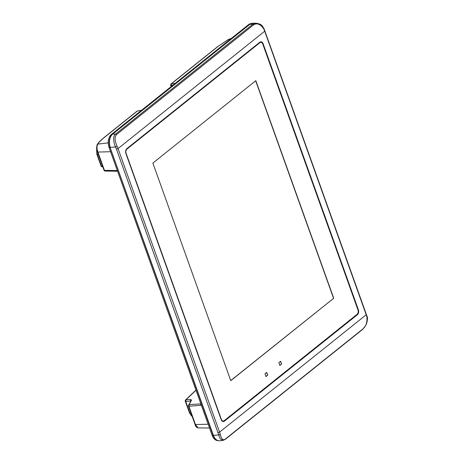 <?xml version="1.0" encoding="UTF-8"?>
<svg xmlns="http://www.w3.org/2000/svg" width="464" height="464" viewBox="0 0 464 464"><rect width="100%" height="100%" fill="white"/><g stroke="black" fill="none" stroke-linecap="round" stroke-linejoin="round"><path stroke-width="0.7" d="M223.12 421.057A3.225 2.076 -93.3 0 1 222.929 421.08A3.225 2.076 -93.3 0 1 221.589 420.442M126.115 149.582A3.225 2.076 -93.3 0 1 126.527 149.135L259.556 42.653A3.225 2.076 -93.3 0 1 260.403 42.317A3.225 2.076 -93.3 0 1 260.594 42.317M125.872 153.451L126.127 153.433A3.225 2.076 -93.3 0 1 126.904 149.112L259.939 42.636A3.225 2.076 -93.3 0 1 260.785 42.294A3.225 2.076 -93.3 0 1 262.775 44.063L357.964 309.917A3.225 2.076 -93.3 0 1 357.187 314.238L224.158 420.72A3.225 2.076 -93.3 0 1 223.312 421.057A3.225 2.076 -93.3 0 1 221.316 419.288L221.055 419.305M126.127 153.433L221.316 419.288M267.705 375.185L266.719 372.418L264.979 373.81L265.971 376.577L267.705 375.185L266.568 372.54M281.613 364.054L280.627 361.288L278.887 362.68L279.879 365.446L281.613 364.054L280.476 361.404M152.865 163.079L230.776 380.677L333.732 298.265L255.821 80.672L152.865 163.079M267.519 375.196L265.93 376.466M281.428 364.06L279.838 365.336M333.732 298.265L230.736 380.567M333.541 298.277L255.67 80.794M357.953 313.13A3.718 2.395 -93.3 0 1 356.967 314.702L223.938 421.184A3.718 2.395 -93.3 0 1 223.161 421.55M260.577 41.818A3.718 2.395 -93.3 0 1 262.549 43.552M223.938 421.184L224.414 421.167A3.729 2.401 -93.3 0 1 223.399 421.561A3.729 2.401 -93.3 0 1 221.131 419.508L125.941 153.659A3.729 2.401 -93.3 0 1 126.84 148.654L259.869 42.178A3.729 2.401 -93.3 0 1 260.814 41.783A3.729 2.401 -93.3 0 1 263.152 43.831L358.341 309.685A3.729 2.401 -93.3 0 1 357.442 314.685L356.967 314.702M224.414 421.167L357.442 314.685M366.949 317.109L366.229 314.76L219.582 432.135L220.301 434.49C221.485 439.298 223.225 440.765 225.521 438.898L362.72 329.08C365.881 326.586 367.291 322.596 366.949 317.109L366.693 316.471M263.743 28.867C260.443 24.18 257.108 22.8 253.75 24.731L116.545 134.548C114.457 136.979 114.637 140.882 117.096 146.247L118.053 148.579L264.7 31.204L263.581 28.495M220.301 434.49L218.648 434.965L220.232 438.84L222.859 440.458L225.278 439.333L362.483 329.515L365.545 325.78L366.769 323.083C367.569 319.464 367.703 317.341 367.163 316.721L263.981 28.536C262.038 25.943 262.369 24.198 255.931 23.2L252.781 24.244L115.582 134.061C112.746 135.5 113.436 142.9 115.536 146.984L116.447 149.188L118.053 148.579L219.582 432.135L217.976 432.744L218.648 434.965L213.405 435.365L110.043 147.314C108.454 141.804 109.266 137.425 112.479 134.177A0.621 0.429 -128.7 0 0 112.363 134.369M185.617 399.927L185.994 399.759L185.728 401.383A1.241 0.394 160.3 0 1 185.304 401.244L189.532 413.059A1.241 0.394 -19.7 0 0 189.956 413.198L185.728 401.383L190.484 401.064L190.843 401.476M96.611 148.242L96.843 154.176L101.071 165.996A1.241 0.394 -19.7 0 0 101.494 166.135L102.556 166.721M190.518 401.169L190.75 399.446L191.458 400.223L189.184 404.643L188.912 406.261L201.359 405.217M171.39 86.385L170.874 84.947A1.241 0.864 -128.7 0 1 171.048 83.926L171.048 83.926A1.241 0.864 -128.7 0 1 171.378 83.793L171.083 85.376L172.91 85.167M141.381 110.403L137.379 111.006L141.247 110.507M117.392 170.723L116.534 170.497L117.595 171.083M117.595 171.274L105.183 171.054A1.241 1.241 0 0 1 104.029 170.23A1.241 0.394 160.3 0 1 104.035 170.12M116.534 170.497L104.452 170.369L105.508 170.955M200.941 403.86L200.674 405.484M191.458 400.223L188.477 405.339A1.241 1.241 0 0 0 188.494 406.122A1.241 0.394 -19.7 0 1 188.5 406.012L188.477 405.339L189.184 404.643L200.871 403.866M137.669 110.879A1.241 1.241 0 0 0 137.048 111.14A1.241 0.864 51.3 0 1 137.379 111.006L104.243 137.53C101.303 139.884 99.139 142.083 97.753 144.124C96.721 146.166 96.767 148.811 97.898 152.07L110.594 151.722M230.457 39.104L228.7 39.318L218.074 46.417L171.378 83.793L175.166 83.363M188.494 406.122A1.241 0.394 -19.7 0 0 188.912 406.261L195.466 424.566L198.07 427.889C196.579 427.588 195.57 426.433 195.042 424.421L188.494 406.122M228.416 39.481L230.666 38.628M215.534 439.159A9.605 6.189 -93.3 0 1 213.08 435.261L109.968 147.279A9.605 6.189 -93.3 0 1 111.505 135.146M250.885 23.629A9.605 6.189 86.7 0 0 248.542 24.633L111.343 134.45A9.605 6.189 86.7 0 0 109.023 147.337L109.968 147.279M213.08 435.261L212.135 435.313L109.023 147.337M212.135 435.313A9.605 6.189 86.7 0 0 217.889 440.597M259.556 42.653L259.939 42.636M126.527 149.135L126.904 149.112M116.545 134.548L115.582 134.061L112.682 134.108A0.621 0.429 -128.7 0 0 112.479 134.177L249.684 24.36A0.621 0.429 51.3 0 1 249.887 24.29L252.781 24.244L253.75 24.731M222.859 440.458L219.71 440.783A9.895 6.374 86.7 0 1 213.405 435.365L110.043 147.314M249.568 24.546A0.621 0.429 51.3 0 1 249.684 24.36L252.671 23.235A9.895 6.374 86.7 0 0 249.887 24.29L112.682 134.108A9.895 6.374 86.7 0 0 110.299 147.384L115.536 146.984L117.096 146.247M357.889 309.714L358.341 309.685M262.694 43.86L263.152 43.831M264.921 30.839A1.241 0.394 -19.7 0 1 264.7 31.204L366.009 314.256M116.447 149.188L217.976 432.744M362.72 329.08L362.135 329.655L362.72 329.08M225.521 438.898L224.936 439.472L225.521 438.898M192.177 416.411A7.111 4.582 -93.3 0 1 189.956 413.198L191.017 413.169M96.843 154.176A1.241 0.394 -19.7 0 0 97.266 154.315A7.111 4.582 -93.3 0 1 96.767 149.28M102.567 166.147L101.494 166.135L97.266 154.315L98.322 154.286M190.75 399.446L185.994 399.759L195.999 390.259M97.898 152.07L97.486 151.821L97.898 152.07L104.452 170.369A1.241 0.394 160.3 0 1 104.029 170.23L97.481 151.931C96.471 150.203 96.373 147.738 97.173 144.536L97.753 144.124L108.211 142.86M208.156 424.218L195.466 424.566M231.124 38.576L228.526 39.347L218.074 46.417M104.243 137.53L103.913 137.663C100.903 140.064 98.658 142.355 97.173 144.536M248.542 24.633L249.406 24.58M111.343 134.45L112.218 134.398M222.929 421.08L223.312 421.057M260.403 42.317L260.785 42.294M219.71 440.783L219.507 440.8C216.659 440.742 214.542 438.909 213.156 435.296M255.931 23.2L252.671 23.235M192.235 416.573L189.532 413.059M195.947 390.114L185.617 399.922A1.241 1.241 0 0 0 185.304 401.244M101.071 165.996A1.241 1.241 0 0 0 102.225 166.814L102.811 166.82M171.059 86.652L170.636 85.254L171.048 83.926L217.744 46.551M137.048 111.14L103.913 137.663M198.07 427.889L209.519 428.023"/></g></svg>
